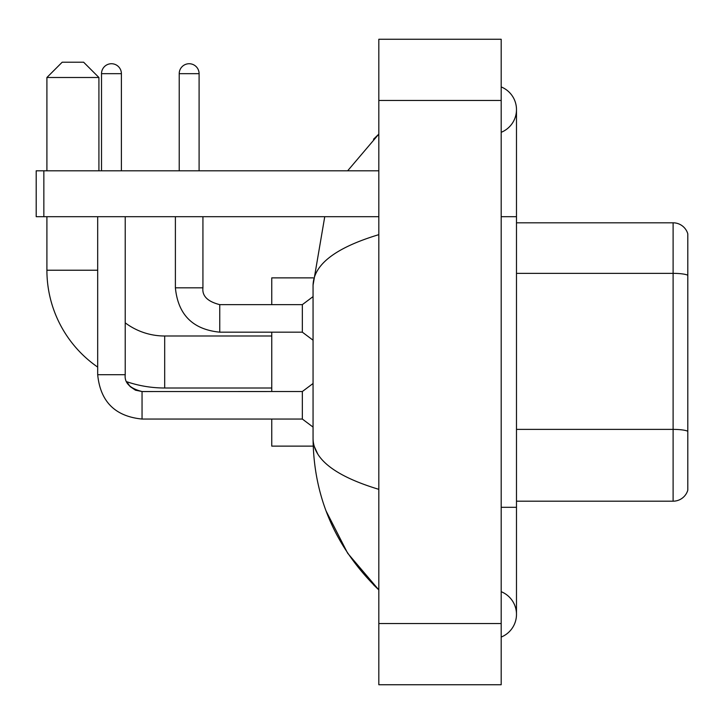 <?xml version="1.0" encoding="UTF-8"?>
<svg xmlns="http://www.w3.org/2000/svg" width="724" height="724" viewBox="0 0 724 724"><rect width="100%" height="100%" fill="white"/><g stroke="black" fill="none" stroke-linecap="round" stroke-linejoin="round"><path stroke-width="1.09" d="M687.8 233.825A15.294 15.294 0 0 0 673.112 222.811A15.294 15.294 0 0 1 687.8 233.825L687.8 490.175A15.294 15.294 0 0 1 673.112 501.189L516.484 501.189M673.112 501.189L673.112 429.386A15.294 2.652 180 0 1 687.8 431.296L687.8 275.283A15.294 2.652 180 0 0 673.112 273.364L673.112 222.811L516.484 222.811M501.189 507.307L516.484 507.307L516.484 109.623A24.471 24.471 0 0 1 501.189 132.311A24.471 24.471 0 0 0 501.189 86.934A24.471 24.471 0 0 1 516.484 109.623A24.471 24.471 0 0 0 501.189 86.934A24.471 24.471 0 0 1 516.484 109.623M501.189 637.066A24.471 24.471 0 0 0 501.189 591.689A24.471 24.471 0 0 1 501.189 637.066A24.471 24.471 0 0 0 516.484 614.377A24.471 24.471 0 0 1 501.189 637.066M378.824 234.657C335.565 247.698 313.637 264.55 313.058 285.211L313.058 438.789C313.546 459.378 335.465 476.229 378.824 489.343M378.824 684.741L501.189 684.741L501.189 39.259L378.824 39.259L378.824 684.741M313.058 285.211L324.75 216.693M347.647 170.801L378.824 134.094L347.647 170.801M326.09 511.008L347.665 553.236L378.824 589.906C335.628 547.977 313.709 497.605 313.058 438.789M317.646 453.776L314.144 446.129M271.753 388.001L164.683 388.001A117.777 117.777 0 0 1 126.763 381.729L130.148 386.589L135.478 390.191L142.049 391.521L142.049 419.051C115.134 416.391 100.346 401.612 97.686 374.697L97.686 216.693M97.686 367.095A117.777 117.777 0 0 1 46.906 270.224L46.906 216.693M164.683 388.001L164.683 335.999A65.775 65.775 0 0 1 125.225 322.841M62.201 62.201L83.613 62.201L98.916 77.495L46.906 77.495L62.201 62.201M98.916 170.801L98.916 77.495M46.906 170.801L46.906 77.495M271.753 332.171L271.753 391.521M271.753 419.051L271.753 446.129L313.184 446.129M313.184 277.871L271.753 277.871L271.753 304.641M101.514 170.801L101.514 73.676A9.946 9.946 0 0 1 111.451 63.73A9.946 9.946 0 0 1 121.397 73.676L121.397 170.801M142.049 391.548L302.342 391.521L302.342 419.051L142.049 419.051C115.134 416.391 100.346 401.612 97.686 374.697L125.225 374.697L125.225 216.693M179.217 170.801L179.217 73.676A9.946 9.946 0 0 1 189.154 63.73A9.946 9.946 0 0 1 199.1 73.676L199.1 170.801M175.389 216.693L175.389 287.817C178.05 314.732 192.837 329.511 219.752 332.171C192.837 329.511 178.05 314.732 175.389 287.817C178.05 314.732 192.837 329.511 219.752 332.171C192.837 329.511 178.05 314.732 175.389 287.817L202.928 287.817C201.996 295.971 207.607 301.582 219.752 304.641L302.342 304.641L302.342 332.171L219.752 332.171L219.752 304.668M43.847 216.693L36.2 216.693L36.2 170.801L43.847 170.801L43.847 216.693L378.824 216.693M378.824 170.801L43.847 170.801M516.484 429.386L673.112 429.386L673.112 273.364L516.484 273.364M501.189 216.693L516.484 216.693M378.824 623.554L501.189 623.554M378.824 100.446L501.189 100.446M46.906 270.224L97.686 270.224M101.514 73.676L121.397 73.676M202.928 216.693L202.928 287.817C201.996 295.971 207.607 301.582 219.752 304.641C207.607 301.582 201.996 295.971 202.928 287.817L202.901 287.817M179.217 73.676L199.1 73.676M516.484 507.307L516.484 614.377M378.824 134.094L373.503 139.234M378.824 589.906L373.503 584.766M271.753 335.999L164.683 335.999M126.763 381.729L130.148 386.589L135.478 390.191L142.049 391.521L135.478 390.191L130.148 386.589L126.763 381.729M97.686 374.697C100.346 401.612 115.134 416.391 142.049 419.051C115.134 416.391 100.346 401.612 97.686 374.697C100.346 401.612 115.134 416.391 142.049 419.051C115.134 416.391 100.346 401.612 97.686 374.697M125.225 374.697C124.293 382.851 129.904 388.462 142.049 391.521C129.904 388.462 124.293 382.851 125.225 374.697C124.293 382.851 129.904 388.462 142.049 391.521M302.342 419.051L313.058 427.088M302.342 391.521L313.058 383.494M302.342 332.171L313.058 340.208M202.928 287.817C201.996 295.971 207.607 301.582 219.752 304.641M302.342 304.641L313.058 296.614"/></g></svg>
